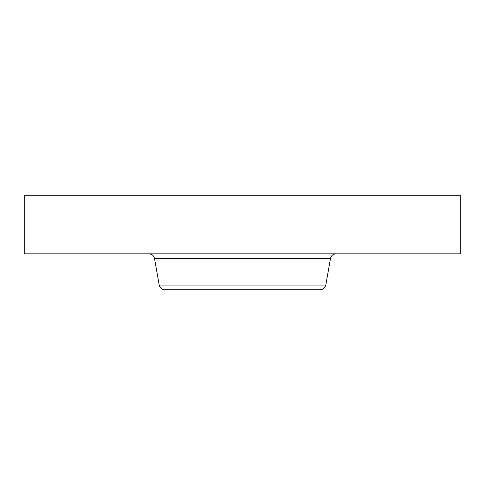 <?xml version="1.0" encoding="UTF-8"?>
<svg xmlns="http://www.w3.org/2000/svg" width="485" height="485" viewBox="0 0 485 485"><rect width="100%" height="100%" fill="white"/><g stroke="black" fill="none" stroke-linecap="round" stroke-linejoin="round"><path stroke-width="0.73" d="M24.25 195.261L460.75 195.261L460.75 253.837L24.25 253.837L24.25 195.261M197.31 289.739L293.995 289.739M325.805 285.059L159.195 285.059C159.923 287.963 161.784 289.527 164.773 289.739L320.227 289.739C323.216 289.527 325.077 287.963 325.805 285.059L330.485 258.523C331.219 255.613 333.08 254.055 336.069 253.837M159.195 285.059L154.515 258.523L330.485 258.523M154.515 258.523C153.781 255.613 151.92 254.055 148.931 253.837"/></g></svg>
